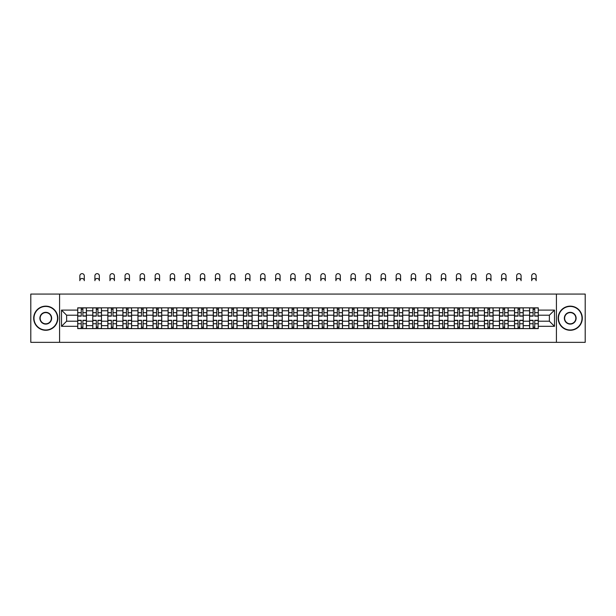 <?xml version="1.0" encoding="UTF-8"?>
<svg xmlns="http://www.w3.org/2000/svg" width="616" height="616" viewBox="0 0 616 616"><rect width="100%" height="100%" fill="white"/><g stroke="black" fill="none" stroke-linecap="round" stroke-linejoin="round"><path stroke-width="0.92" d="M556.425 342.35L585.2 342.35L585.2 294.071L30.8 294.071L30.8 342.35L556.425 342.35L556.425 294.071M92.785 328.59L92.785 310.78L86.417 310.78L86.417 328.59M86.417 310.78L86.417 307.831M92.785 310.78L92.785 307.831M101.478 307.831L101.478 328.59M107.846 328.59L107.846 307.831M116.54 307.831L116.54 328.59M122.907 328.59L122.907 307.831M131.601 307.831L131.601 328.59M137.969 328.59L137.969 307.831M146.662 307.831L146.662 328.59M153.037 328.59L153.037 307.831M161.723 307.831L161.723 328.59M168.099 328.59L168.099 307.831M176.784 307.831L176.784 328.59M183.16 328.59L183.16 307.831M191.846 307.831L191.846 328.59M198.221 328.59L198.221 307.831M206.907 307.831L206.907 328.59M213.282 328.59L213.282 307.831M221.976 307.831L221.976 328.59M228.344 328.59L228.344 307.831M237.037 307.831L237.037 328.59M243.405 328.59L243.405 307.831M252.098 307.831L252.098 328.59M258.466 328.59L258.466 307.831M267.159 307.831L267.159 328.59M273.535 328.59L273.535 307.831M282.22 307.831L282.22 328.59M288.596 328.59L288.596 307.831M297.282 307.831L297.282 328.59M303.657 328.59L303.657 307.831M312.343 307.831L312.343 328.59M318.718 328.59L318.718 307.831M327.404 307.831L327.404 328.59M333.78 328.59L333.78 307.831M342.465 307.831L342.465 328.59M348.841 328.59L348.841 307.831M357.534 307.831L357.534 328.59M363.902 328.59L363.902 307.831M372.595 307.831L372.595 328.59M378.963 328.59L378.963 307.831M387.656 307.831L387.656 328.59M394.024 328.59L394.024 307.831M402.718 307.831L402.718 328.59M409.093 328.59L409.093 307.831M417.779 307.831L417.779 328.59M424.155 328.59L424.155 307.831M432.84 307.831L432.84 328.59M439.216 328.59L439.216 307.831M447.901 307.831L447.901 328.59M454.277 328.59L454.277 307.831M462.963 307.831L462.963 328.59M469.338 328.59L469.338 307.831M478.031 307.831L478.031 328.59M484.399 328.59L484.399 307.831M493.093 307.831L493.093 328.59M499.46 328.59L499.46 307.831M508.154 307.831L508.154 328.59M514.522 328.59L514.522 307.831M523.215 307.831L523.215 328.59M529.583 328.59L529.583 307.831M529.583 321.205L523.215 321.205M514.522 321.205L508.154 321.205M499.46 321.205L493.093 321.205M484.399 321.205L478.031 321.205M469.338 321.205L462.963 321.205M454.277 321.205L447.901 321.205M439.216 321.205L432.84 321.205M424.155 321.205L417.779 321.205M409.093 321.205L402.718 321.205M394.024 321.205L387.656 321.205M378.963 321.205L372.595 321.205M363.902 321.205L357.534 321.205M348.841 321.205L342.465 321.205M333.78 321.205L327.404 321.205M318.718 321.205L312.343 321.205M303.657 321.205L297.282 321.205M288.596 321.205L282.22 321.205M273.535 321.205L267.159 321.205M258.466 321.205L252.098 321.205M243.405 321.205L237.037 321.205M228.344 321.205L221.976 321.205M213.282 321.205L206.907 321.205M198.221 321.205L191.846 321.205M183.16 321.205L176.784 321.205M168.099 321.205L161.723 321.205M153.037 321.205L146.662 321.205M137.969 321.205L131.601 321.205M122.907 321.205L116.54 321.205M107.846 321.205L101.478 321.205M92.785 321.205L86.417 321.205M529.583 315.215L523.215 315.215M514.522 315.215L508.154 315.215M499.46 315.215L493.093 315.215M484.399 315.215L478.031 315.215M469.338 315.215L462.963 315.215M454.277 315.215L447.901 315.215M439.216 315.215L432.84 315.215M424.155 315.215L417.779 315.215M409.093 315.215L402.718 315.215M394.024 315.215L387.656 315.215M378.963 315.215L372.595 315.215M363.902 315.215L357.534 315.215M348.841 315.215L342.465 315.215M333.78 315.215L327.404 315.215M318.718 315.215L312.343 315.215M303.657 315.215L297.282 315.215M288.596 315.215L282.22 315.215M273.535 315.215L267.159 315.215M258.466 315.215L252.098 315.215M243.405 315.215L237.037 315.215M228.344 315.215L221.976 315.215M213.282 315.215L206.907 315.215M198.221 315.215L191.846 315.215M183.16 315.215L176.784 315.215M168.099 315.215L161.723 315.215M153.037 315.215L146.662 315.215M137.969 315.215L131.601 315.215M122.907 315.215L116.54 315.215M107.846 315.215L101.478 315.215M92.785 315.215L86.417 315.215M66.62 321.205L77.724 321.205L77.724 315.215L66.62 315.215L66.62 321.205L61.5 326.318L61.5 310.102L77.724 310.102L77.724 315.215M538.276 315.215L538.276 321.205L549.38 321.205L549.38 315.215L538.276 315.215L538.276 307.831L77.724 307.831L77.724 310.102M538.276 310.102L554.5 310.102L554.5 326.318L538.276 326.318L538.276 321.205M77.724 321.205L77.724 328.59L538.276 328.59L538.276 326.318M77.724 326.318L61.5 326.318M59.575 342.35L59.575 294.071M82.891 327.142L81.25 327.142M81.25 309.278L82.891 309.278M97.952 327.142L96.312 327.142M96.312 309.278L97.952 309.278M113.013 327.142L111.373 327.142M111.373 309.278L113.013 309.278M128.074 327.142L126.434 327.142M126.434 309.278L128.074 309.278M143.135 327.142L141.495 327.142M141.495 309.278L143.135 309.278M158.196 327.142L156.556 327.142M156.556 309.278L158.196 309.278M173.265 327.142L171.618 327.142M171.618 309.278L173.265 309.278M188.327 327.142L186.686 327.142M186.686 309.278L188.327 309.278M203.388 327.142L201.748 327.142M201.748 309.278L203.388 309.278M218.449 327.142L216.809 327.142M216.809 309.278L218.449 309.278M233.51 327.142L231.87 327.142M231.87 309.278L233.51 309.278M248.571 327.142L246.931 327.142M246.931 309.278L248.571 309.278M263.633 327.142L261.993 327.142M261.993 309.278L263.633 309.278M278.694 327.142L277.054 327.142M277.054 309.278L278.694 309.278M293.755 327.142L292.115 327.142M292.115 309.278L293.755 309.278M308.824 327.142L307.176 327.142M307.176 309.278L308.824 309.278M323.885 327.142L322.245 327.142M322.245 309.278L323.885 309.278M338.946 327.142L337.306 327.142M337.306 309.278L338.946 309.278M354.007 327.142L352.367 327.142M352.367 309.278L354.007 309.278M369.069 327.142L367.429 327.142M367.429 309.278L369.069 309.278M384.13 327.142L382.49 327.142M382.49 309.278L384.13 309.278M399.191 327.142L397.551 327.142M397.551 309.278L399.191 309.278M414.252 327.142L412.612 327.142M412.612 309.278L414.252 309.278M429.313 327.142L427.673 327.142M427.673 309.278L429.313 309.278M444.382 327.142L442.735 327.142M442.735 309.278L444.382 309.278M459.444 327.142L457.803 327.142M457.803 309.278L459.444 309.278M474.505 327.142L472.865 327.142M472.865 309.278L474.505 309.278M489.566 327.142L487.926 327.142M487.926 309.278L489.566 309.278M504.627 327.142L502.987 327.142M502.987 309.278L504.627 309.278M519.688 327.142L518.048 327.142M518.048 309.278L519.688 309.278M534.75 327.142L533.11 327.142M533.11 309.278L534.75 309.278M61.5 310.102L66.62 315.215M549.38 321.205L554.5 326.318M549.38 315.215L554.5 310.102M84.292 280.704A2.218 2.218 0 0 0 82.067 278.478A2.218 2.218 0 0 0 79.849 280.704L79.849 275.876A2.218 2.218 0 0 1 82.067 273.65A2.218 2.218 0 0 1 84.292 275.876L84.292 280.704M82.891 316.131L82.891 307.931L86.363 307.931L86.363 316.131L82.891 316.131M81.25 309.186L82.891 309.186M81.25 307.931L77.77 307.931L77.77 316.131L81.25 316.131L81.25 307.931L82.891 307.931M81.25 320.289L81.25 328.49L77.77 328.49L77.77 320.289L81.25 320.289M82.891 327.235L81.25 327.235M84.292 328.49L86.363 328.49L86.363 320.289L82.891 320.289L82.891 328.49L79.849 328.49M99.353 280.704A2.218 2.218 0 0 0 97.128 278.478A2.218 2.218 0 0 0 94.91 280.704L94.91 275.876A2.218 2.218 0 0 1 97.128 273.65A2.218 2.218 0 0 1 99.353 275.876L99.353 280.704M97.952 316.131L97.952 307.931L101.424 307.931L101.424 316.131L97.952 316.131M96.312 309.186L97.952 309.186M96.312 307.931L92.831 307.931L92.831 316.131L96.312 316.131L96.312 307.931L97.952 307.931M114.414 280.704A2.218 2.218 0 0 0 112.197 278.478A2.218 2.218 0 0 0 109.971 280.704L109.971 275.876A2.218 2.218 0 0 1 112.197 273.65A2.218 2.218 0 0 1 114.414 275.876L114.414 280.704M113.013 316.131L113.013 307.931L116.493 307.931L116.493 316.131L113.013 316.131M111.373 309.186L113.013 309.186M111.373 307.931L107.9 307.931L107.9 316.131L111.373 316.131L111.373 307.931L113.013 307.931M129.476 280.704A2.218 2.218 0 0 0 127.258 278.478A2.218 2.218 0 0 0 125.033 280.704L125.033 275.876A2.218 2.218 0 0 1 127.258 273.65A2.218 2.218 0 0 1 129.476 275.876L129.476 280.704M128.074 316.131L128.074 307.931L131.554 307.931L131.554 316.131L128.074 316.131M126.434 309.186L128.074 309.186M126.434 307.931L122.961 307.931L122.961 316.131L126.434 316.131L126.434 307.931L128.074 307.931M96.312 320.289L96.312 328.49L92.831 328.49L92.831 320.289L96.312 320.289M97.952 327.235L96.312 327.235M99.353 328.49L101.424 328.49L101.424 320.289L97.952 320.289L97.952 328.49L94.91 328.49M111.373 320.289L111.373 328.49L107.9 328.49L107.9 320.289L111.373 320.289M113.013 327.235L111.373 327.235M113.013 328.49L116.493 328.49L116.493 320.289L113.013 320.289L113.013 328.49L111.373 328.49M126.434 320.289L126.434 328.49L122.961 328.49L122.961 320.289L126.434 320.289M128.074 327.235L126.434 327.235M128.074 328.49L131.554 328.49L131.554 320.289L128.074 320.289L128.074 328.49L126.434 328.49M45.769 329.991A11.781 11.781 0 0 0 57.542 318.21A11.781 11.781 0 0 0 45.769 306.429A11.781 11.781 0 0 0 33.988 318.21A11.781 11.781 0 0 0 45.769 329.991M45.769 306.144A12.066 12.066 0 0 1 57.835 318.21A12.066 12.066 0 0 1 45.769 330.276A12.066 12.066 0 0 1 33.695 318.21A12.066 12.066 0 0 1 45.769 306.144M45.769 324.101A5.891 5.891 0 0 1 39.878 318.21A5.891 5.891 0 0 1 45.769 312.32A5.891 5.891 0 0 1 51.652 318.21A5.891 5.891 0 0 1 45.769 324.101M45.769 312.612A5.598 5.598 0 0 0 40.163 318.21A5.598 5.598 0 0 0 45.769 323.808A5.598 5.598 0 0 0 51.367 318.21A5.598 5.598 0 0 0 45.769 312.612M570.231 329.991A11.781 11.781 0 0 0 582.012 318.21A11.781 11.781 0 0 0 570.231 306.429A11.781 11.781 0 0 0 558.458 318.21A11.781 11.781 0 0 0 570.231 329.991M570.231 306.144A12.066 12.066 0 0 1 582.305 318.21A12.066 12.066 0 0 1 570.231 330.276A12.066 12.066 0 0 1 558.165 318.21A12.066 12.066 0 0 1 570.231 306.144M570.231 324.101A5.891 5.891 0 0 1 564.348 318.21A5.891 5.891 0 0 1 570.231 312.32A5.891 5.891 0 0 1 576.122 318.21A5.891 5.891 0 0 1 570.231 324.101M570.231 312.612A5.598 5.598 0 0 0 564.633 318.21A5.598 5.598 0 0 0 570.231 323.808A5.598 5.598 0 0 0 575.837 318.21A5.598 5.598 0 0 0 570.231 312.612M144.537 280.704A2.218 2.218 0 0 0 142.319 278.478A2.218 2.218 0 0 0 140.094 280.704L140.094 275.876A2.218 2.218 0 0 1 142.319 273.65A2.218 2.218 0 0 1 144.537 275.876L144.537 280.704M143.135 316.131L143.135 307.931L146.616 307.931L146.616 316.131L143.135 316.131M141.495 309.186L143.135 309.186M141.495 307.931L138.023 307.931L138.023 316.131L141.495 316.131L141.495 307.931L143.135 307.931M159.598 280.704A2.218 2.218 0 0 0 157.38 278.478A2.218 2.218 0 0 0 155.155 280.704L155.155 275.876A2.218 2.218 0 0 1 157.38 273.65A2.218 2.218 0 0 1 159.598 275.876L159.598 280.704M158.196 316.131L158.196 307.931L161.677 307.931L161.677 316.131L158.196 316.131M156.556 309.186L158.196 309.186M156.556 307.931L153.084 307.931L153.084 316.131L156.556 316.131L156.556 307.931L158.196 307.931M141.495 320.289L141.495 328.49L138.023 328.49L138.023 320.289L141.495 320.289M143.135 327.235L141.495 327.235M144.537 328.49L146.616 328.49L146.616 320.289L143.135 320.289L143.135 328.49L140.094 328.49M156.556 320.289L156.556 328.49L153.084 328.49L153.084 320.289L156.556 320.289M158.196 327.235L156.556 327.235M158.196 328.49L161.677 328.49L161.677 320.289L158.196 320.289L158.196 328.49L156.556 328.49M174.659 280.704A2.218 2.218 0 0 0 172.441 278.478A2.218 2.218 0 0 0 170.224 280.704L170.224 275.876A2.218 2.218 0 0 1 172.441 273.65A2.218 2.218 0 0 1 174.659 275.876L174.659 280.704M173.265 316.131L173.265 307.931L176.738 307.931L176.738 316.131L173.265 316.131M171.618 309.186L173.265 309.186M171.618 307.931L168.145 307.931L168.145 316.131L171.618 316.131L171.618 307.931L173.265 307.931M189.72 280.704A2.218 2.218 0 0 0 187.503 278.478A2.218 2.218 0 0 0 185.285 280.704L185.285 275.876A2.218 2.218 0 0 1 187.503 273.65A2.218 2.218 0 0 1 189.72 275.876L189.72 280.704M188.327 316.131L188.327 307.931L191.799 307.931L191.799 316.131L188.327 316.131M186.686 309.186L188.327 309.186M186.686 307.931L183.206 307.931L183.206 316.131L186.686 316.131L186.686 307.931L188.327 307.931M204.789 280.704A2.218 2.218 0 0 0 202.564 278.478A2.218 2.218 0 0 0 200.346 280.704L200.346 275.876A2.218 2.218 0 0 1 202.564 273.65A2.218 2.218 0 0 1 204.789 275.876L204.789 280.704M203.388 316.131L203.388 307.931L206.86 307.931L206.86 316.131L203.388 316.131M201.748 309.186L203.388 309.186M201.748 307.931L198.267 307.931L198.267 316.131L201.748 316.131L201.748 307.931L203.388 307.931M219.85 280.704A2.218 2.218 0 0 0 217.625 278.478A2.218 2.218 0 0 0 215.407 280.704L215.407 275.876A2.218 2.218 0 0 1 217.625 273.65A2.218 2.218 0 0 1 219.85 275.876L219.85 280.704M218.449 316.131L218.449 307.931L221.922 307.931L221.922 316.131L218.449 316.131M216.809 309.186L218.449 309.186M216.809 307.931L213.329 307.931L213.329 316.131L216.809 316.131L216.809 307.931L218.449 307.931M234.912 280.704A2.218 2.218 0 0 0 232.686 278.478A2.218 2.218 0 0 0 230.469 280.704L230.469 275.876A2.218 2.218 0 0 1 232.686 273.65A2.218 2.218 0 0 1 234.912 275.876L234.912 280.704M233.51 316.131L233.51 307.931L236.983 307.931L236.983 316.131L233.51 316.131M231.87 309.186L233.51 309.186M231.87 307.931L228.39 307.931L228.39 316.131L231.87 316.131L231.87 307.931L233.51 307.931M249.973 280.704A2.218 2.218 0 0 0 247.755 278.478A2.218 2.218 0 0 0 245.53 280.704L245.53 275.876A2.218 2.218 0 0 1 247.755 273.65A2.218 2.218 0 0 1 249.973 275.876L249.973 280.704M248.571 316.131L248.571 307.931L252.052 307.931L252.052 316.131L248.571 316.131M246.931 309.186L248.571 309.186M246.931 307.931L243.459 307.931L243.459 316.131L246.931 316.131L246.931 307.931L248.571 307.931M265.034 280.704A2.218 2.218 0 0 0 262.816 278.478A2.218 2.218 0 0 0 260.591 280.704L260.591 275.876A2.218 2.218 0 0 1 262.816 273.65A2.218 2.218 0 0 1 265.034 275.876L265.034 280.704M263.633 316.131L263.633 307.931L267.113 307.931L267.113 316.131L263.633 316.131M261.993 309.186L263.633 309.186M261.993 307.931L258.52 307.931L258.52 316.131L261.993 316.131L261.993 307.931L263.633 307.931M280.095 280.704A2.218 2.218 0 0 0 277.878 278.478A2.218 2.218 0 0 0 275.652 280.704L275.652 275.876A2.218 2.218 0 0 1 277.878 273.65A2.218 2.218 0 0 1 280.095 275.876L280.095 280.704M278.694 316.131L278.694 307.931L282.174 307.931L282.174 316.131L278.694 316.131M277.054 309.186L278.694 309.186M277.054 307.931L273.581 307.931L273.581 316.131L277.054 316.131L277.054 307.931L278.694 307.931M171.618 320.289L171.618 328.49L168.145 328.49L168.145 320.289L171.618 320.289M173.265 327.235L171.618 327.235M174.659 328.49L176.738 328.49L176.738 320.289L173.265 320.289L173.265 328.49L171.618 328.49M186.686 320.289L186.686 328.49L183.206 328.49L183.206 320.289L186.686 320.289M188.327 327.235L186.686 327.235M189.72 328.49L191.799 328.49L191.799 320.289L188.327 320.289L188.327 328.49L185.285 328.49M201.748 320.289L201.748 328.49L198.267 328.49L198.267 320.289L201.748 320.289M203.388 327.235L201.748 327.235M203.388 328.49L206.86 328.49L206.86 320.289L203.388 320.289L203.388 328.49L201.748 328.49M216.809 320.289L216.809 328.49L213.329 328.49L213.329 320.289L216.809 320.289M218.449 327.235L216.809 327.235M219.85 328.49L221.922 328.49L221.922 320.289L218.449 320.289L218.449 328.49L215.407 328.49M231.87 320.289L231.87 328.49L228.39 328.49L228.39 320.289L231.87 320.289M233.51 327.235L231.87 327.235M234.912 328.49L236.983 328.49L236.983 320.289L233.51 320.289L233.51 328.49L230.469 328.49M246.931 320.289L246.931 328.49L243.459 328.49L243.459 320.289L246.931 320.289M248.571 327.235L246.931 327.235M248.571 328.49L252.052 328.49L252.052 320.289L248.571 320.289L248.571 328.49L246.931 328.49M261.993 320.289L261.993 328.49L258.52 328.49L258.52 320.289L261.993 320.289M263.633 327.235L261.993 327.235M263.633 328.49L267.113 328.49L267.113 320.289L263.633 320.289L263.633 328.49L261.993 328.49M277.054 320.289L277.054 328.49L273.581 328.49L273.581 320.289L277.054 320.289M278.694 327.235L277.054 327.235M278.694 328.49L282.174 328.49L282.174 320.289L278.694 320.289L278.694 328.49L277.054 328.49M295.156 280.704A2.218 2.218 0 0 0 292.939 278.478A2.218 2.218 0 0 0 290.714 280.704L290.714 275.876A2.218 2.218 0 0 1 292.939 273.65A2.218 2.218 0 0 1 295.156 275.876L295.156 280.704M293.755 316.131L293.755 307.931L297.235 307.931L297.235 316.131L293.755 316.131M292.115 309.186L293.755 309.186M292.115 307.931L288.642 307.931L288.642 316.131L292.115 316.131L292.115 307.931L293.755 307.931M292.115 320.289L292.115 328.49L288.642 328.49L288.642 320.289L292.115 320.289M293.755 327.235L292.115 327.235M295.156 328.49L297.235 328.49L297.235 320.289L293.755 320.289L293.755 328.49L290.714 328.49M310.218 280.704A2.218 2.218 0 0 0 308 278.478A2.218 2.218 0 0 0 305.782 280.704L305.782 275.876A2.218 2.218 0 0 1 308 273.65A2.218 2.218 0 0 1 310.218 275.876L310.218 280.704M308.824 316.131L308.824 307.931L312.297 307.931L312.297 316.131L308.824 316.131M307.176 309.186L308.824 309.186M307.176 307.931L303.703 307.931L303.703 316.131L307.176 316.131L307.176 307.931L308.824 307.931M325.286 280.704A2.218 2.218 0 0 0 323.061 278.478A2.218 2.218 0 0 0 320.844 280.704L320.844 275.876A2.218 2.218 0 0 1 323.061 273.65A2.218 2.218 0 0 1 325.286 275.876L325.286 280.704M323.885 316.131L323.885 307.931L327.358 307.931L327.358 316.131L323.885 316.131M322.245 309.186L323.885 309.186M322.245 307.931L318.765 307.931L318.765 316.131L322.245 316.131L322.245 307.931L323.885 307.931M340.348 280.704A2.218 2.218 0 0 0 338.122 278.478A2.218 2.218 0 0 0 335.905 280.704L335.905 275.876A2.218 2.218 0 0 1 338.122 273.65A2.218 2.218 0 0 1 340.348 275.876L340.348 280.704M338.946 316.131L338.946 307.931L342.419 307.931L342.419 316.131L338.946 316.131M337.306 309.186L338.946 309.186M337.306 307.931L333.826 307.931L333.826 316.131L337.306 316.131L337.306 307.931L338.946 307.931M355.409 280.704A2.218 2.218 0 0 0 353.184 278.478A2.218 2.218 0 0 0 350.966 280.704L350.966 275.876A2.218 2.218 0 0 1 353.184 273.65A2.218 2.218 0 0 1 355.409 275.876L355.409 280.704M354.007 316.131L354.007 307.931L357.48 307.931L357.48 316.131L354.007 316.131M352.367 309.186L354.007 309.186M352.367 307.931L348.887 307.931L348.887 316.131L352.367 316.131L352.367 307.931L354.007 307.931M370.47 280.704A2.218 2.218 0 0 0 368.245 278.478A2.218 2.218 0 0 0 366.027 280.704L366.027 275.876A2.218 2.218 0 0 1 368.245 273.65A2.218 2.218 0 0 1 370.47 275.876L370.47 280.704M369.069 316.131L369.069 307.931L372.541 307.931L372.541 316.131L369.069 316.131M367.429 309.186L369.069 309.186M367.429 307.931L363.948 307.931L363.948 316.131L367.429 316.131L367.429 307.931L369.069 307.931M385.531 280.704A2.218 2.218 0 0 0 383.314 278.478A2.218 2.218 0 0 0 381.088 280.704L381.088 275.876A2.218 2.218 0 0 1 383.314 273.65A2.218 2.218 0 0 1 385.531 275.876L385.531 280.704M384.13 316.131L384.13 307.931L387.61 307.931L387.61 316.131L384.13 316.131M382.49 309.186L384.13 309.186M382.49 307.931L379.017 307.931L379.017 316.131L382.49 316.131L382.49 307.931L384.13 307.931M400.593 280.704A2.218 2.218 0 0 0 398.375 278.478A2.218 2.218 0 0 0 396.15 280.704L396.15 275.876A2.218 2.218 0 0 1 398.375 273.65A2.218 2.218 0 0 1 400.593 275.876L400.593 280.704M399.191 316.131L399.191 307.931L402.672 307.931L402.672 316.131L399.191 316.131M397.551 309.186L399.191 309.186M397.551 307.931L394.078 307.931L394.078 316.131L397.551 316.131L397.551 307.931L399.191 307.931M415.654 280.704A2.218 2.218 0 0 0 413.436 278.478A2.218 2.218 0 0 0 411.211 280.704L411.211 275.876A2.218 2.218 0 0 1 413.436 273.65A2.218 2.218 0 0 1 415.654 275.876L415.654 280.704M414.252 316.131L414.252 307.931L417.733 307.931L417.733 316.131L414.252 316.131M412.612 309.186L414.252 309.186M412.612 307.931L409.14 307.931L409.14 316.131L412.612 316.131L412.612 307.931L414.252 307.931M430.715 280.704A2.218 2.218 0 0 0 428.497 278.478A2.218 2.218 0 0 0 426.28 280.704L426.28 275.876A2.218 2.218 0 0 1 428.497 273.65A2.218 2.218 0 0 1 430.715 275.876L430.715 280.704M429.313 316.131L429.313 307.931L432.794 307.931L432.794 316.131L429.313 316.131M427.673 309.186L429.313 309.186M427.673 307.931L424.201 307.931L424.201 316.131L427.673 316.131L427.673 307.931L429.313 307.931M445.776 280.704A2.218 2.218 0 0 0 443.558 278.478A2.218 2.218 0 0 0 441.341 280.704L441.341 275.876A2.218 2.218 0 0 1 443.558 273.65A2.218 2.218 0 0 1 445.776 275.876L445.776 280.704M444.382 316.131L444.382 307.931L447.855 307.931L447.855 316.131L444.382 316.131M442.735 309.186L444.382 309.186M442.735 307.931L439.262 307.931L439.262 316.131L442.735 316.131L442.735 307.931L444.382 307.931M460.845 280.704A2.218 2.218 0 0 0 458.62 278.478A2.218 2.218 0 0 0 456.402 280.704L456.402 275.876A2.218 2.218 0 0 1 458.62 273.65A2.218 2.218 0 0 1 460.845 275.876L460.845 280.704M459.444 316.131L459.444 307.931L462.916 307.931L462.916 316.131L459.444 316.131M457.803 309.186L459.444 309.186M457.803 307.931L454.323 307.931L454.323 316.131L457.803 316.131L457.803 307.931L459.444 307.931M475.906 280.704A2.218 2.218 0 0 0 473.681 278.478A2.218 2.218 0 0 0 471.463 280.704L471.463 275.876A2.218 2.218 0 0 1 473.681 273.65A2.218 2.218 0 0 1 475.906 275.876L475.906 280.704M474.505 316.131L474.505 307.931L477.978 307.931L477.978 316.131L474.505 316.131M472.865 309.186L474.505 309.186M472.865 307.931L469.384 307.931L469.384 316.131L472.865 316.131L472.865 307.931L474.505 307.931M490.967 280.704A2.218 2.218 0 0 0 488.742 278.478A2.218 2.218 0 0 0 486.525 280.704L486.525 275.876A2.218 2.218 0 0 1 488.742 273.65A2.218 2.218 0 0 1 490.967 275.876L490.967 280.704M489.566 316.131L489.566 307.931L493.039 307.931L493.039 316.131L489.566 316.131M487.926 309.186L489.566 309.186M487.926 307.931L484.445 307.931L484.445 316.131L487.926 316.131L487.926 307.931L489.566 307.931M506.029 280.704A2.218 2.218 0 0 0 503.803 278.478A2.218 2.218 0 0 0 501.586 280.704L501.586 275.876A2.218 2.218 0 0 1 503.803 273.65A2.218 2.218 0 0 1 506.029 275.876L506.029 280.704M504.627 316.131L504.627 307.931L508.1 307.931L508.1 316.131L504.627 316.131M502.987 309.186L504.627 309.186M502.987 307.931L499.507 307.931L499.507 316.131L502.987 316.131L502.987 307.931L504.627 307.931M521.09 280.704A2.218 2.218 0 0 0 518.872 278.478A2.218 2.218 0 0 0 516.647 280.704L516.647 275.876A2.218 2.218 0 0 1 518.872 273.65A2.218 2.218 0 0 1 521.09 275.876L521.09 280.704M519.688 316.131L519.688 307.931L523.169 307.931L523.169 316.131L519.688 316.131M518.048 309.186L519.688 309.186M518.048 307.931L514.576 307.931L514.576 316.131L518.048 316.131L518.048 307.931L519.688 307.931M536.151 280.704A2.218 2.218 0 0 0 533.933 278.478A2.218 2.218 0 0 0 531.708 280.704L531.708 275.876A2.218 2.218 0 0 1 533.933 273.65A2.218 2.218 0 0 1 536.151 275.876L536.151 280.704M534.75 316.131L534.75 307.931L538.23 307.931L538.23 316.131L534.75 316.131M533.11 309.186L534.75 309.186M533.11 307.931L529.637 307.931L529.637 316.131L533.11 316.131L533.11 307.931L534.75 307.931M307.176 320.289L307.176 328.49L303.703 328.49L303.703 320.289L307.176 320.289M308.824 327.235L307.176 327.235M308.824 328.49L312.297 328.49L312.297 320.289L308.824 320.289L308.824 328.49L305.782 328.49M322.245 320.289L322.245 328.49L318.765 328.49L318.765 320.289L322.245 320.289M323.885 327.235L322.245 327.235M323.885 328.49L327.358 328.49L327.358 320.289L323.885 320.289L323.885 328.49L322.245 328.49M337.306 320.289L337.306 328.49L333.826 328.49L333.826 320.289L337.306 320.289M338.946 327.235L337.306 327.235M340.348 328.49L342.419 328.49L342.419 320.289L338.946 320.289L338.946 328.49L335.905 328.49M352.367 320.289L352.367 328.49L348.887 328.49L348.887 320.289L352.367 320.289M354.007 327.235L352.367 327.235M355.409 328.49L357.48 328.49L357.48 320.289L354.007 320.289L354.007 328.49L350.966 328.49M367.429 320.289L367.429 328.49L363.948 328.49L363.948 320.289L367.429 320.289M369.069 327.235L367.429 327.235M370.47 328.49L372.541 328.49L372.541 320.289L369.069 320.289L369.069 328.49L366.027 328.49M382.49 320.289L382.49 328.49L379.017 328.49L379.017 320.289L382.49 320.289M384.13 327.235L382.49 327.235M384.13 328.49L387.61 328.49L387.61 320.289L384.13 320.289L384.13 328.49L382.49 328.49M397.551 320.289L397.551 328.49L394.078 328.49L394.078 320.289L397.551 320.289M399.191 327.235L397.551 327.235M399.191 328.49L402.672 328.49L402.672 320.289L399.191 320.289L399.191 328.49L397.551 328.49M412.612 320.289L412.612 328.49L409.14 328.49L409.14 320.289L412.612 320.289M414.252 327.235L412.612 327.235M415.654 328.49L417.733 328.49L417.733 320.289L414.252 320.289L414.252 328.49L411.211 328.49M427.673 320.289L427.673 328.49L424.201 328.49L424.201 320.289L427.673 320.289M429.313 327.235L427.673 327.235M429.313 328.49L432.794 328.49L432.794 320.289L429.313 320.289L429.313 328.49L427.673 328.49M442.735 320.289L442.735 328.49L439.262 328.49L439.262 320.289L442.735 320.289M444.382 327.235L442.735 327.235M445.776 328.49L447.855 328.49L447.855 320.289L444.382 320.289L444.382 328.49L441.341 328.49M457.803 320.289L457.803 328.49L454.323 328.49L454.323 320.289L457.803 320.289M459.444 327.235L457.803 327.235M460.845 328.49L462.916 328.49L462.916 320.289L459.444 320.289L459.444 328.49L456.402 328.49M472.865 320.289L472.865 328.49L469.384 328.49L469.384 320.289L472.865 320.289M474.505 327.235L472.865 327.235M475.906 328.49L477.978 328.49L477.978 320.289L474.505 320.289L474.505 328.49L471.463 328.49M487.926 320.289L487.926 328.49L484.445 328.49L484.445 320.289L487.926 320.289M489.566 327.235L487.926 327.235M490.967 328.49L493.039 328.49L493.039 320.289L489.566 320.289L489.566 328.49L486.525 328.49M502.987 320.289L502.987 328.49L499.507 328.49L499.507 320.289L502.987 320.289M504.627 327.235L502.987 327.235M506.029 328.49L508.1 328.49L508.1 320.289L504.627 320.289L504.627 328.49L501.586 328.49M518.048 320.289L518.048 328.49L514.576 328.49L514.576 320.289L518.048 320.289M519.688 327.235L518.048 327.235M521.09 328.49L523.169 328.49L523.169 320.289L519.688 320.289L519.688 328.49L516.647 328.49M533.11 320.289L533.11 328.49L529.637 328.49L529.637 320.289L533.11 320.289M534.75 327.235L533.11 327.235M534.75 328.49L538.23 328.49L538.23 320.289L534.75 320.289L534.75 328.49L533.11 328.49M514.522 310.78L508.154 310.78M499.46 310.78L493.093 310.78M484.399 310.78L478.031 310.78M469.338 310.78L462.963 310.78M454.277 310.78L447.901 310.78M439.216 310.78L432.84 310.78M424.155 310.78L417.779 310.78M409.093 310.78L402.718 310.78M394.024 310.78L387.656 310.78M378.963 310.78L372.595 310.78M363.902 310.78L357.534 310.78M348.841 310.78L342.465 310.78M333.78 310.78L327.404 310.78M318.718 310.78L312.343 310.78M303.657 310.78L297.282 310.78M288.596 310.78L282.22 310.78M273.535 310.78L267.159 310.78M258.466 310.78L252.098 310.78M243.405 310.78L237.037 310.78M228.344 310.78L221.976 310.78M213.282 310.78L206.907 310.78M198.221 310.78L191.846 310.78M183.16 310.78L176.784 310.78M168.099 310.78L161.723 310.78M153.037 310.78L146.662 310.78M137.969 310.78L131.601 310.78M122.907 310.78L116.54 310.78M107.846 310.78L101.478 310.78M529.583 310.78L523.215 310.78M514.522 325.648L508.154 325.648M499.46 325.648L493.093 325.648M484.399 325.648L478.031 325.648M469.338 325.648L462.963 325.648M454.277 325.648L447.901 325.648M439.216 325.648L432.84 325.648M424.155 325.648L417.779 325.648M409.093 325.648L402.718 325.648M394.024 325.648L387.656 325.648M378.963 325.648L372.595 325.648M363.902 325.648L357.534 325.648M348.841 325.648L342.465 325.648M333.78 325.648L327.404 325.648M318.718 325.648L312.343 325.648M303.657 325.648L297.282 325.648M288.596 325.648L282.22 325.648M273.535 325.648L267.159 325.648M258.466 325.648L252.098 325.648M243.405 325.648L237.037 325.648M228.344 325.648L221.976 325.648M213.282 325.648L206.907 325.648M198.221 325.648L191.846 325.648M183.16 325.648L176.784 325.648M168.099 325.648L161.723 325.648M153.037 325.648L146.662 325.648M137.969 325.648L131.601 325.648M122.907 325.648L116.54 325.648M107.846 325.648L101.478 325.648M92.785 325.648L86.417 325.648M529.583 325.648L523.215 325.648M82.891 315.931L86.363 315.931M82.891 312.674L86.363 312.674M77.77 315.931L81.25 315.931M77.77 312.674L81.25 312.674M81.25 320.489L77.77 320.489M81.25 323.754L77.77 323.754M86.363 320.489L82.891 320.489M86.363 323.754L82.891 323.754M97.952 315.931L101.424 315.931M97.952 312.674L101.424 312.674M92.831 315.931L96.312 315.931M92.831 312.674L96.312 312.674M113.013 315.931L116.493 315.931M113.013 312.674L116.493 312.674M107.9 315.931L111.373 315.931M107.9 312.674L111.373 312.674M128.074 315.931L131.554 315.931M128.074 312.674L131.554 312.674M122.961 315.931L126.434 315.931M122.961 312.674L126.434 312.674M96.312 320.489L92.831 320.489M96.312 323.754L92.831 323.754M101.424 320.489L97.952 320.489M101.424 323.754L97.952 323.754M111.373 320.489L107.9 320.489M111.373 323.754L107.9 323.754M116.493 320.489L113.013 320.489M116.493 323.754L113.013 323.754M126.434 320.489L122.961 320.489M126.434 323.754L122.961 323.754M131.554 320.489L128.074 320.489M131.554 323.754L128.074 323.754M143.135 315.931L146.616 315.931M143.135 312.674L146.616 312.674M138.023 315.931L141.495 315.931M138.023 312.674L141.495 312.674M158.196 315.931L161.677 315.931M158.196 312.674L161.677 312.674M153.084 315.931L156.556 315.931M153.084 312.674L156.556 312.674M141.495 320.489L138.023 320.489M141.495 323.754L138.023 323.754M146.616 320.489L143.135 320.489M146.616 323.754L143.135 323.754M156.556 320.489L153.084 320.489M156.556 323.754L153.084 323.754M161.677 320.489L158.196 320.489M161.677 323.754L158.196 323.754M173.265 315.931L176.738 315.931M173.265 312.674L176.738 312.674M168.145 315.931L171.618 315.931M168.145 312.674L171.618 312.674M188.327 315.931L191.799 315.931M188.327 312.674L191.799 312.674M183.206 315.931L186.686 315.931M183.206 312.674L186.686 312.674M203.388 315.931L206.86 315.931M203.388 312.674L206.86 312.674M198.267 315.931L201.748 315.931M198.267 312.674L201.748 312.674M218.449 315.931L221.922 315.931M218.449 312.674L221.922 312.674M213.329 315.931L216.809 315.931M213.329 312.674L216.809 312.674M233.51 315.931L236.983 315.931M233.51 312.674L236.983 312.674M228.39 315.931L231.87 315.931M228.39 312.674L231.87 312.674M248.571 315.931L252.052 315.931M248.571 312.674L252.052 312.674M243.459 315.931L246.931 315.931M243.459 312.674L246.931 312.674M263.633 315.931L267.113 315.931M263.633 312.674L267.113 312.674M258.52 315.931L261.993 315.931M258.52 312.674L261.993 312.674M278.694 315.931L282.174 315.931M278.694 312.674L282.174 312.674M273.581 315.931L277.054 315.931M273.581 312.674L277.054 312.674M171.618 320.489L168.145 320.489M171.618 323.754L168.145 323.754M176.738 320.489L173.265 320.489M176.738 323.754L173.265 323.754M186.686 320.489L183.206 320.489M186.686 323.754L183.206 323.754M191.799 320.489L188.327 320.489M191.799 323.754L188.327 323.754M201.748 320.489L198.267 320.489M201.748 323.754L198.267 323.754M206.86 320.489L203.388 320.489M206.86 323.754L203.388 323.754M216.809 320.489L213.329 320.489M216.809 323.754L213.329 323.754M221.922 320.489L218.449 320.489M221.922 323.754L218.449 323.754M231.87 320.489L228.39 320.489M231.87 323.754L228.39 323.754M236.983 320.489L233.51 320.489M236.983 323.754L233.51 323.754M246.931 320.489L243.459 320.489M246.931 323.754L243.459 323.754M252.052 320.489L248.571 320.489M252.052 323.754L248.571 323.754M261.993 320.489L258.52 320.489M261.993 323.754L258.52 323.754M267.113 320.489L263.633 320.489M267.113 323.754L263.633 323.754M277.054 320.489L273.581 320.489M277.054 323.754L273.581 323.754M282.174 320.489L278.694 320.489M282.174 323.754L278.694 323.754M293.755 315.931L297.235 315.931M293.755 312.674L297.235 312.674M288.642 315.931L292.115 315.931M288.642 312.674L292.115 312.674M292.115 320.489L288.642 320.489M292.115 323.754L288.642 323.754M297.235 320.489L293.755 320.489M297.235 323.754L293.755 323.754M308.824 315.931L312.297 315.931M308.824 312.674L312.297 312.674M303.703 315.931L307.176 315.931M303.703 312.674L307.176 312.674M323.885 315.931L327.358 315.931M323.885 312.674L327.358 312.674M318.765 315.931L322.245 315.931M318.765 312.674L322.245 312.674M338.946 315.931L342.419 315.931M338.946 312.674L342.419 312.674M333.826 315.931L337.306 315.931M333.826 312.674L337.306 312.674M354.007 315.931L357.48 315.931M354.007 312.674L357.48 312.674M348.887 315.931L352.367 315.931M348.887 312.674L352.367 312.674M369.069 315.931L372.541 315.931M369.069 312.674L372.541 312.674M363.948 315.931L367.429 315.931M363.948 312.674L367.429 312.674M384.13 315.931L387.61 315.931M384.13 312.674L387.61 312.674M379.017 315.931L382.49 315.931M379.017 312.674L382.49 312.674M399.191 315.931L402.672 315.931M399.191 312.674L402.672 312.674M394.078 315.931L397.551 315.931M394.078 312.674L397.551 312.674M414.252 315.931L417.733 315.931M414.252 312.674L417.733 312.674M409.14 315.931L412.612 315.931M409.14 312.674L412.612 312.674M429.313 315.931L432.794 315.931M429.313 312.674L432.794 312.674M424.201 315.931L427.673 315.931M424.201 312.674L427.673 312.674M444.382 315.931L447.855 315.931M444.382 312.674L447.855 312.674M439.262 315.931L442.735 315.931M439.262 312.674L442.735 312.674M459.444 315.931L462.916 315.931M459.444 312.674L462.916 312.674M454.323 315.931L457.803 315.931M454.323 312.674L457.803 312.674M474.505 315.931L477.978 315.931M474.505 312.674L477.978 312.674M469.384 315.931L472.865 315.931M469.384 312.674L472.865 312.674M489.566 315.931L493.039 315.931M489.566 312.674L493.039 312.674M484.445 315.931L487.926 315.931M484.445 312.674L487.926 312.674M504.627 315.931L508.1 315.931M504.627 312.674L508.1 312.674M499.507 315.931L502.987 315.931M499.507 312.674L502.987 312.674M519.688 315.931L523.169 315.931M519.688 312.674L523.169 312.674M514.576 315.931L518.048 315.931M514.576 312.674L518.048 312.674M534.75 315.931L538.23 315.931M534.75 312.674L538.23 312.674M529.637 315.931L533.11 315.931M529.637 312.674L533.11 312.674M307.176 320.489L303.703 320.489M307.176 323.754L303.703 323.754M312.297 320.489L308.824 320.489M312.297 323.754L308.824 323.754M322.245 320.489L318.765 320.489M322.245 323.754L318.765 323.754M327.358 320.489L323.885 320.489M327.358 323.754L323.885 323.754M337.306 320.489L333.826 320.489M337.306 323.754L333.826 323.754M342.419 320.489L338.946 320.489M342.419 323.754L338.946 323.754M352.367 320.489L348.887 320.489M352.367 323.754L348.887 323.754M357.48 320.489L354.007 320.489M357.48 323.754L354.007 323.754M367.429 320.489L363.948 320.489M367.429 323.754L363.948 323.754M372.541 320.489L369.069 320.489M372.541 323.754L369.069 323.754M382.49 320.489L379.017 320.489M382.49 323.754L379.017 323.754M387.61 320.489L384.13 320.489M387.61 323.754L384.13 323.754M397.551 320.489L394.078 320.489M397.551 323.754L394.078 323.754M402.672 320.489L399.191 320.489M402.672 323.754L399.191 323.754M412.612 320.489L409.14 320.489M412.612 323.754L409.14 323.754M417.733 320.489L414.252 320.489M417.733 323.754L414.252 323.754M427.673 320.489L424.201 320.489M427.673 323.754L424.201 323.754M432.794 320.489L429.313 320.489M432.794 323.754L429.313 323.754M442.735 320.489L439.262 320.489M442.735 323.754L439.262 323.754M447.855 320.489L444.382 320.489M447.855 323.754L444.382 323.754M457.803 320.489L454.323 320.489M457.803 323.754L454.323 323.754M462.916 320.489L459.444 320.489M462.916 323.754L459.444 323.754M472.865 320.489L469.384 320.489M472.865 323.754L469.384 323.754M477.978 320.489L474.505 320.489M477.978 323.754L474.505 323.754M487.926 320.489L484.445 320.489M487.926 323.754L484.445 323.754M493.039 320.489L489.566 320.489M493.039 323.754L489.566 323.754M502.987 320.489L499.507 320.489M502.987 323.754L499.507 323.754M508.1 320.489L504.627 320.489M508.1 323.754L504.627 323.754M518.048 320.489L514.576 320.489M518.048 323.754L514.576 323.754M523.169 320.489L519.688 320.489M523.169 323.754L519.688 323.754M533.11 320.489L529.637 320.489M533.11 323.754L529.637 323.754M538.23 320.489L534.75 320.489M538.23 323.754L534.75 323.754"/></g></svg>
